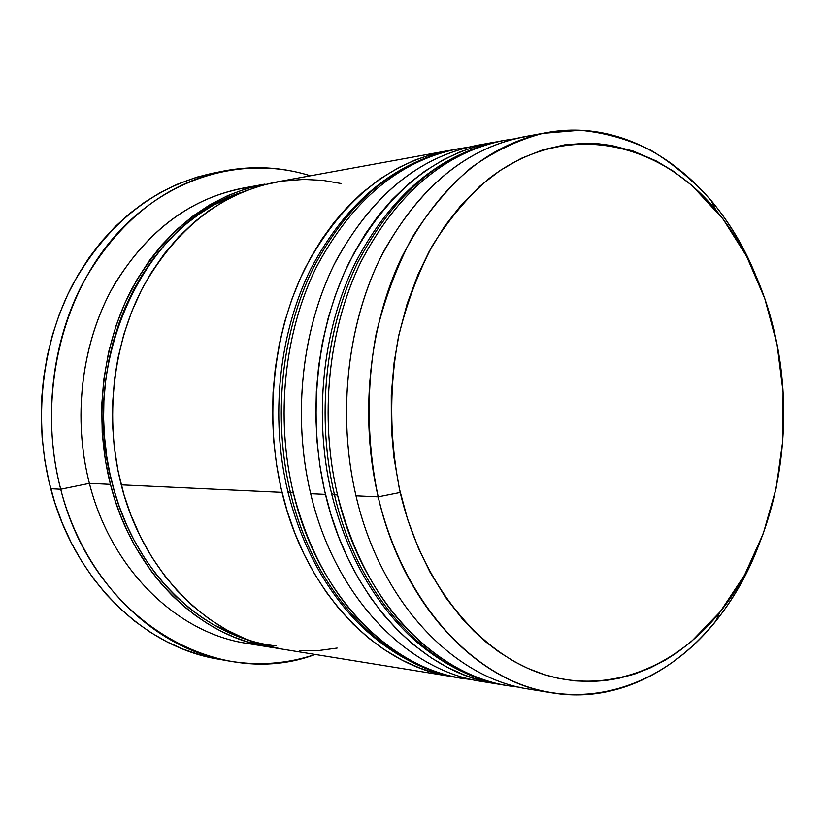 <?xml version="1.0" encoding="UTF-8"?>
<svg xmlns="http://www.w3.org/2000/svg" width="825" height="825" viewBox="0 0 825 825"><rect width="100%" height="100%" fill="white"/><g stroke="black" fill="none" stroke-linecap="round" stroke-linejoin="round"><path stroke-width="1.24" d="M501.868 140.838C443.149 153.625 395.959 194.37 360.319 263.072C328.082 330.258 319.244 417.646 337.518 494.928C319.1 417.068 328.237 328.979 361.03 261.597C397.299 192.72 445.057 152.305 504.312 140.374L514.078 138.899M331.526 493.402C313.428 416.635 322.462 330 355.204 263.113C391.246 194.442 439.89 153.718 501.146 140.951C441.942 152.883 394.216 193.215 357.978 261.958C325.215 329.196 316.088 417.099 334.486 494.783L331.526 493.391L334.486 494.783C316.222 417.667 325.06 330.474 357.266 263.423C392.875 194.865 440.024 154.193 498.713 141.415M508.179 685.73C432.444 675.675 358.875 600.249 334.486 494.783L337.518 494.928L334.486 494.783C358.71 599.476 431.403 674.675 506.591 685.482L509.767 685.998C434.528 675.18 361.773 599.837 337.518 494.928C356.709 569.302 391.514 623.855 441.932 658.587M455.751 149.263C397.64 161.896 351.017 201.547 315.862 268.207C284.058 333.382 275.344 417.986 293.349 492.865C275.21 417.429 284.213 332.145 316.563 266.784C352.337 199.939 399.537 160.617 458.164 148.809L467.352 147.397M287.822 491.504C269.981 417.058 278.881 333.083 311.2 268.146C346.778 201.475 394.773 161.886 455.183 149.356C396.598 161.153 349.439 200.413 313.696 267.114C281.377 332.351 272.374 417.46 290.493 492.731L287.822 491.483L290.493 492.731C272.518 418.007 281.222 333.578 312.995 268.537C348.109 202.012 394.701 162.432 452.77 149.81M471.106 679.357C393.082 673.705 315.459 599.239 290.493 492.731L293.349 492.865L290.493 492.731C314.346 594.155 386.038 667.26 460.463 678.006L463.454 678.49C388.977 667.734 317.223 594.495 293.349 492.865C312.19 564.816 346.459 617.708 396.155 651.544M276.107 645.893C204.188 638.241 134.774 573.581 112.293 483.687C78.086 361.298 145.468 220.688 242.643 192.05M546.614 132.65L523.555 136.857C464.073 148.84 416.089 189.698 379.624 259.432C346.655 327.659 337.466 416.914 355.998 495.794L378.18 496.825L400.218 492.432C389.575 440.942 388.957 389.307 398.351 337.528C406.364 304.373 417.698 273.776 432.362 245.716C448.645 219.625 467.167 197.526 487.926 179.407C563.186 120.213 657.257 139.322 715.749 209.849C746.212 247.046 766.642 291.875 777.047 344.334L764.796 298.567L746.584 256.235L722.844 218.738L691.938 185.491L673.468 171.239L656.298 160.968L633.177 151.068L611.768 145.54L598.146 143.736L587.111 143.23L564.97 144.787L542.871 149.841L521.194 158.379L500.156 170.445L480.171 185.903L461.484 204.662L444.458 226.483L429.351 251.12L417.935 274.746L407.168 303.713L399.001 334.445L394.144 362.319L391.277 394.979L391.349 427.855L393.814 456.503L399.331 488.503L407.612 519.317L418.522 548.429L430.052 572.158L445.294 596.98L462.433 618.977L474.014 631.197L486.142 642.159L498.743 651.812L514.439 661.66L527.825 668.353L544.222 674.582L558.04 678.263L574.685 680.862L591.339 681.512L605.076 680.584L618.657 678.367L634.652 674.025L650.183 667.93L665.228 660.155L677.263 652.462L691.092 641.829L720.277 611.676L744.562 575.087L763.331 533.424L776.17 488.101L782.801 440.529L783.09 392.133L777.047 344.334C795.826 438.776 774.273 544.964 719.782 612.305C674.881 667.992 608.448 694.629 543.861 674.468C479.521 654.091 421.699 584.44 400.218 492.432L378.18 496.825C359.514 416.738 368.765 326.071 401.93 256.833C438.622 186.079 486.853 144.684 546.614 132.65C633.404 116.428 716.853 179.871 755.174 274.034C743.676 246.489 729.032 222.018 711.243 200.619C693.031 180.407 672.973 163.649 651.069 150.346C628.33 139.301 604.643 132.598 580.006 130.267L542.819 133.392C518.018 139.941 494.154 151.336 471.24 167.578C449.254 186.522 429.619 209.694 412.335 237.084C396.773 266.568 384.728 298.753 376.21 333.661C366.207 387.214 366.888 443.572 378.18 496.825L355.998 495.794C336.806 414.171 347.438 321.554 383.089 252.512C422.586 182.026 473.272 142.921 535.147 135.187M490.968 142.807L476.293 145.489C417.409 157.358 369.992 197.103 334.022 264.753C301.486 330.907 292.432 417.285 310.674 493.67C291.988 415.501 302.002 326.917 336.311 260.205C374.292 192.039 423.534 153.398 484.038 144.282M223.812 171.002L213.087 173.137C154.636 185.769 107.972 222.667 73.085 283.821C41.477 343.561 32.887 420.482 50.748 488.689L60.71 489.215C42.756 420.41 51.398 342.798 83.16 282.552C118.233 220.883 165.113 183.697 223.812 171.002C253.419 165.371 282.294 166.97 310.417 175.797C243.643 154.718 165.474 176.54 112.2 239.291C59.101 301.991 37.733 402.002 60.71 489.215L89.399 483.347C72.188 416.769 81.83 341.509 114.221 284.769C150.057 226.731 196.587 193.988 253.822 186.553M501.827 684.637L497.145 683.946C422.111 673.159 349.614 598.383 325.463 494.361L310.674 493.67L325.463 494.361C307.117 417.172 316.222 329.845 348.903 263.01C385.038 194.69 432.651 154.574 491.741 142.673L496.413 141.89M445.552 151.109L276.488 181.995C220.966 193.184 176.488 228.185 143.065 286.997C112.788 344.448 104.383 418.853 121.244 484.832L282.026 492.339C263.969 417.522 272.941 332.96 305.168 268.115C340.808 201.795 387.853 162.752 446.304 150.975L450.718 150.233M264.268 184.233L242.55 188.203C187.718 199.248 143.849 233.434 110.921 290.751C81.097 346.727 72.806 419.11 89.399 483.347L110.437 484.337C93.668 418.945 102.032 345.221 132.155 288.276C165.423 229.969 209.694 195.236 264.98 184.099L246.304 188.667L227.824 195.577L209.849 204.796L192.668 216.233L176.416 229.855L161.349 245.489L149.469 260.463L137.043 279.5L124.864 303.218L116.181 325.328L108.632 351.955L103.785 379.5L101.805 404.126L102.197 432.382L105.383 460.391L110.437 484.337L89.399 483.347C111.241 569.817 177.272 633.157 247.098 643.407L269.61 647.058C199.217 636.735 132.516 572.364 110.437 484.337L115.294 500.961L121.151 517.038L127.988 532.548L135.723 547.346L151.79 571.962L161.793 584.389L172.466 595.836L183.8 606.282L195.638 615.636L207.952 623.886L220.698 631.012L233.733 636.952L247.036 641.726L275.395 647.893M218.934 659.237L200.568 655.06L183.418 649.254L166.66 641.664L150.377 632.29L134.784 621.225L119.955 608.468L106.074 594.155L93.246 578.335L81.603 561.155L71.259 542.747L62.298 523.205L54.852 502.776L48.964 481.532L44.705 459.752L42.127 437.559L41.281 418.904L41.828 396.547L43.591 377.984L47.242 356.091L52.553 334.692L59.452 314.005L67.856 294.236L77.715 275.478L88.883 257.967L101.289 241.746L114.778 227.009L129.257 213.819L144.561 202.259L160.566 192.421L177.158 184.315L196.989 177.117L213.727 173.013M50.748 488.689C74.147 579.944 143.901 646.986 217.944 659.062L228.711 660.98C154.358 648.863 84.243 581.285 60.71 489.215L50.748 488.689M247.118 643.417C177.292 633.167 111.241 569.827 89.399 483.347L60.71 489.215C93.421 620.678 218.017 691.164 315.202 654.452C287.255 663.847 258.431 666.023 228.711 660.98M275.364 647.893L269.61 647.058M242.674 192.039L213.242 205.25L198.505 214.572L186.708 223.565L175.416 233.64L162.711 247.057L152.831 259.318L141.993 275.199L133.856 289.338L125.235 307.312L119.099 322.967L113.004 342.519L109.055 359.287L105.713 379.84L103.898 400.744L103.599 418.223L104.383 435.713L106.745 456.534L109.9 473.591L114.108 490.339L119.305 506.591L126.854 525.381L134.166 540.344L144.076 557.277L155.172 573.055L165.206 585.173L175.911 596.331L189.575 608.386L201.496 617.224L213.881 624.958L247.118 639.561M341.55 183.593L322.895 180.376L303.93 179.396L282.119 181.067L263.123 185.027L244.427 191.318L226.205 199.949L208.704 210.829L194.401 221.935L178.726 236.858L164.33 253.76L151.377 272.498L141.58 289.864L131.763 311.489L123.863 334.311L117.944 358.122L114.551 379.046L112.561 403.899L112.592 425.277L114.211 446.624L118.078 471.096L124.049 494.969L130.752 514.635L140.374 536.539L151.738 556.978L164.763 575.829L177.066 590.514L192.648 605.828L209.303 619.039L226.875 630.042L245.128 638.767L261.185 644.387L282.088 649.089M299.31 650.822L318.357 650.574L337.136 648.058M121.244 484.832C143.437 573.674 210.478 638.581 281.16 648.935L451.564 676.562C377.283 665.827 305.807 593.123 282.026 492.339L121.244 484.832M455.978 677.212L451.564 676.562M456.019 677.222L430.547 671.674L419.213 667.786L402.538 660.351L383.594 649.213L368.053 637.643L353.224 624.226L339.292 609.087L326.38 592.298L314.593 573.963L304.085 554.287L294.927 533.321L287.255 511.356L281.108 488.462L276.581 464.939L273.725 440.952L272.539 416.687L273.065 392.442L275.292 368.332L279.19 344.685L284.718 321.616L291.813 299.392L300.393 278.18L310.396 258.132L321.668 239.467L334.156 222.245L347.676 206.673L362.154 192.792L380.016 178.901L398.764 167.547L415.336 159.906L432.238 154.203L450.77 150.222M481.676 681.44C406.88 670.673 334.702 596.599 310.674 493.67C334.702 596.588 406.859 670.663 481.656 681.44L497.145 683.946M501.868 684.647L475.901 678.985L464.454 675.015L447.583 667.404L431.104 657.773L412.675 644.088L397.66 630.3L383.543 614.718L370.456 597.434L358.504 578.542L347.851 558.257L338.559 536.642L330.773 513.985L324.534 490.37L319.935 466.094L317.027 441.334L315.831 416.295L316.357 391.267L318.615 366.382L322.554 341.983L328.164 318.182L335.352 295.267L344.056 273.395L354.193 252.728L365.619 233.506L378.273 215.768L391.968 199.753L409.148 183.284L424.7 171.229L443.675 159.586L460.433 151.769L477.52 145.953L496.454 141.879M355.998 495.794C380.397 602.075 453.554 678.294 529.083 689.123C453.575 678.305 380.397 602.085 355.998 495.794M757.907 547.326C721.483 642.252 639.313 707.355 552.214 692.876C476.365 682.028 402.744 604.756 378.18 496.825C401.012 593.722 462.402 666.713 530.351 687.71C598.568 708.479 668.394 680.078 715.45 621.627C732.817 599.868 746.965 575.097 757.907 547.326M501.146 140.951L504.312 140.374M331.681 494.062C346.294 551.956 371.91 598.806 408.54 634.611C438.353 662.485 471.034 679.449 506.591 685.482M519.554 687.277L509.767 685.998M455.183 149.356L458.164 148.809M287.956 492.071C301.434 544.995 324.792 588.596 358.029 622.875C388.781 653.235 422.926 671.602 460.463 678.006M472.673 679.717L463.454 678.49M711.243 200.619L715.749 209.849M529.083 689.123L552.214 692.876M715.45 621.627L719.782 612.305"/></g></svg>
